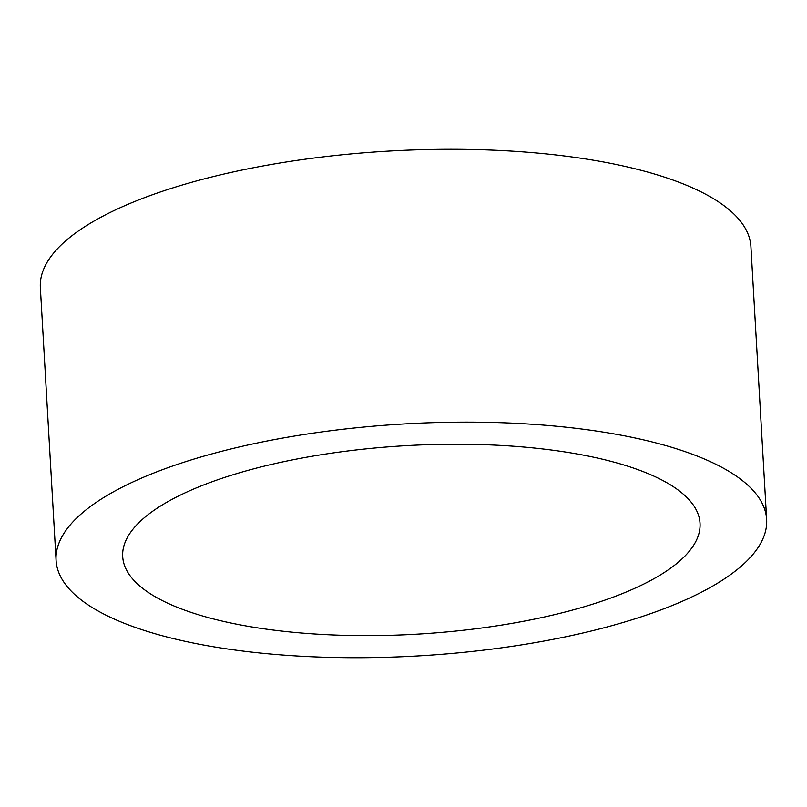 <?xml version="1.0" encoding="UTF-8"?>
<svg xmlns="http://www.w3.org/2000/svg" width="807" height="807" viewBox="0 0 807 807"><rect width="100%" height="100%" fill="white"/><g stroke="black" fill="none" stroke-linecap="round" stroke-linejoin="round"><path stroke-width="1.21" d="M223.882 621.481A289.148 94.409 -3.3 0 1 122.694 556.568A289.148 94.409 -3.3 0 1 288.018 460.787A289.148 94.409 -3.3 0 1 598.855 458.366A289.148 94.409 -3.3 0 1 700.032 523.279A289.148 94.409 -3.3 0 1 534.718 619.06A289.148 94.409 -3.3 0 1 223.882 621.481M56.087 560.411L40.35 287.564A355.877 116.198 -3.3 0 1 243.815 169.682A355.877 116.198 -3.3 0 1 626.393 166.696A355.877 116.198 -3.3 0 1 750.913 246.589L766.65 519.436A355.877 116.198 -3.3 0 1 563.185 637.318A355.877 116.198 -3.3 0 1 180.607 640.304A355.877 116.198 -3.3 0 1 56.087 560.411A355.877 116.198 -3.3 0 1 259.551 442.529A355.877 116.198 -3.3 0 1 642.12 439.553A355.877 116.198 -3.3 0 1 766.65 519.436"/></g></svg>
